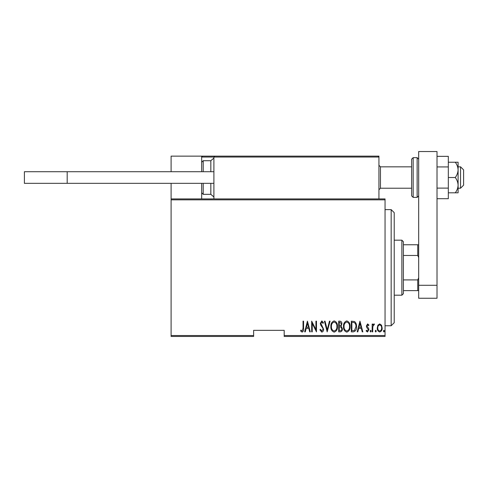 <?xml version="1.0" encoding="UTF-8"?>
<svg xmlns="http://www.w3.org/2000/svg" width="488" height="488" viewBox="0 0 488 488"><rect width="100%" height="100%" fill="white"/><g stroke="black" fill="none" stroke-linecap="round" stroke-linejoin="round"><path stroke-width="0.73" d="M385.05 335.537L385.05 336.458L284.193 336.458L284.193 335.537L385.05 335.537L385.05 199.836L171.105 199.836L171.105 198.921L385.05 198.921L385.05 199.836M171.105 335.537L253.626 335.537L253.626 336.458L171.105 336.458L171.105 199.836M377.889 325.209L379.707 323.916L381.518 325.203L382.171 327.985C382.287 330.034 381.464 331.376 379.707 332.005C377.944 331.382 377.12 330.04 377.236 327.985L377.889 325.209M372.161 331.87L372.161 324.05L372.71 324.05L372.71 325.203L373.948 323.916L374.491 324.185L372.82 326.564L372.71 331.87L372.161 331.87M367.623 323.916L368.867 325.026L368.483 325.697L367.61 324.874L366.945 325.929L368.647 328.54L368.867 329.748L367.482 332.005L366.128 330.949L366.5 330.224L367.464 331.047L368.318 329.79L366.616 327.173L366.403 325.966L367.623 323.916M353.281 331.87L351.311 331.87L351.311 321.171L354.611 321.561C356.039 322.91 356.679 324.605 356.527 326.655C356.783 329.473 355.703 331.212 353.281 331.87M338.696 331.87L338.696 321.171L339.898 321.171C341.289 321.403 341.942 322.287 341.85 323.825L341.142 326.1L342.399 328.833C342.491 330.449 341.82 331.462 340.392 331.87L338.696 331.87M327.173 331.87L324.435 321.171L325.032 321.171L327.247 329.809L329.461 321.171L330.059 321.171L327.173 331.87M312.228 331.87L311.679 331.87L311.679 321.171L315.931 329.607L315.931 321.171L316.48 321.171L316.48 331.87L312.228 323.459L312.228 331.87M303.036 328.29L303.036 321.171L303.585 321.171L303.585 328.4C303.908 330.15 303.414 331.395 302.103 332.145L300.571 330.913L300.907 330.089L302.145 331.047L303.036 328.29M284.193 335.537L284.193 330.339L253.626 330.339L253.626 335.537M307.428 321.171L310.307 331.87L309.709 331.87L308.831 328.442L306.159 328.442L305.281 331.87L304.683 331.87L307.428 321.171M321.818 332.145L319.908 329.809L320.445 329.266L321.83 331.047L323.062 329.235L322.836 328.186L320.671 325.026L320.317 323.398L321.836 320.897L323.471 322.708L322.958 323.367L321.763 321.995L320.866 323.349L323.611 329.248C323.678 330.718 323.08 331.681 321.818 332.145M330.876 326.57C330.693 323.764 331.779 321.873 334.127 320.897C336.543 321.812 337.653 323.684 337.464 326.515C337.647 329.327 336.555 331.2 334.182 332.145C331.803 331.224 330.705 329.37 330.876 326.57M343.497 326.57C343.308 323.764 344.394 321.873 346.748 320.897C349.158 321.812 350.268 323.684 350.079 326.515C350.262 329.327 349.17 331.2 346.797 332.145C344.424 331.224 343.32 329.37 343.497 326.57M359.955 321.171L362.834 331.87L362.236 331.87L361.358 328.442L358.686 328.442L357.808 331.87L357.21 331.87L359.955 321.171M370.105 331.114L370.648 330.224L371.197 331.114L370.648 332.005L370.105 331.114M375.174 331.114L375.723 330.224L376.272 331.114L375.723 332.005L375.174 331.114M383.403 331.114L383.952 330.224L384.501 331.114L383.952 332.005L383.403 331.114M308.55 327.344L307.495 323.233L306.44 327.344L308.55 327.344M336.915 326.515C337.043 324.233 336.128 322.727 334.158 321.995C332.2 322.751 331.291 324.276 331.425 326.564C331.297 328.833 332.206 330.327 334.158 331.047C336.14 330.327 337.055 328.82 336.915 326.515M339.996 322.269L339.245 322.269L339.245 325.697L339.618 325.697C340.752 325.649 341.313 325.032 341.301 323.843L339.996 322.269M339.611 326.795L339.245 326.795L339.245 330.772L340.057 330.772C341.252 330.724 341.85 330.077 341.85 328.833L340.764 326.923L339.611 326.795M349.53 326.515C349.664 324.233 348.743 322.727 346.773 321.995C344.815 322.751 343.906 324.276 344.046 326.564C343.912 328.833 344.827 330.327 346.773 331.047C348.755 330.327 349.676 328.82 349.53 326.515M351.86 322.269L351.86 330.772L354.434 330.504L355.978 326.655C356.106 324.953 355.545 323.593 354.288 322.568L351.86 322.269M361.077 327.344L360.022 323.233L358.967 327.344L361.077 327.344M381.622 327.991C381.701 326.411 381.061 325.374 379.701 324.874C378.34 325.374 377.7 326.411 377.785 327.991C377.7 329.559 378.34 330.583 379.701 331.047C381.067 330.583 381.707 329.559 381.622 327.991M391.162 209.614L394.219 212.67L394.219 322.702L391.162 325.758L391.162 209.614L385.05 209.614M401.862 240.181L403.387 241.706L403.387 293.666L401.862 295.191L401.862 240.181L394.219 240.181M403.387 244.762L418.673 244.762M403.387 279.911L417.752 279.911L418.673 277.818M418.673 257.554L417.752 255.462L417.752 244.762M403.387 255.462L417.752 255.462M418.673 290.61L417.752 290.61L417.752 279.911M403.387 290.61L417.752 290.61M214.811 156.129L213.896 157.044L214.811 156.129L378.023 156.129L378.938 157.044L378.938 156.129L348.377 156.129M171.105 171.715L171.105 156.129L201.672 156.129L201.672 171.715M201.672 183.329L201.672 198.921M171.105 183.329L171.105 198.921M460.544 166.829L463.6 169.885L463.6 185.166L460.544 188.222L460.544 166.829L458.098 166.829M413.171 197.39L417.142 197.39L417.142 157.661L413.171 157.661L413.171 197.39L411.64 195.865L411.64 159.186L411.64 166.829L380.469 166.829L380.469 188.222L378.938 189.747M201.672 156.129L216.953 156.129M291.83 156.129L286.328 156.129M335.232 156.129L304.671 156.129M202.587 156.129L201.672 157.044L202.587 156.129M378.023 156.129L378.938 157.044L213.896 157.044L213.896 198.921M378.938 157.044L378.938 198.921M210.84 171.715L210.84 160.717L213.896 158.081M203.197 183.329L203.197 194.334L210.84 194.334L210.84 183.329M213.896 183.329L24.4 183.329L24.4 171.715L213.896 171.715M67.192 183.329L67.192 171.715M418.673 285.291L418.673 151.542L437.01 151.542L437.01 298.253L418.673 298.253L418.673 285.291L437.01 285.291M411.64 177.522L411.64 188.222L380.469 188.222M455.28 162.242C457.018 164.566 457.957 167.109 458.098 169.885L458.098 162.242L448.32 162.242M455.28 177.522C457.018 179.846 457.957 182.39 458.098 185.166L458.098 169.885C457.964 172.642 457.024 175.186 455.28 177.522L448.32 177.522M455.28 192.809L458.098 192.809L458.098 185.166C457.964 187.923 457.024 190.466 455.28 192.809L448.32 192.809M437.01 166.939L448.32 166.939L448.32 156.349L437.01 156.349M448.32 166.939L448.32 188.112L437.01 188.112M448.32 188.112L448.32 198.701L437.01 198.701M213.896 157.044L201.672 157.044M201.672 162.242L203.197 160.717L203.197 171.715M391.162 325.758L385.05 325.758M401.862 295.191L394.219 295.191M460.544 188.222L458.098 188.222M380.469 166.829L378.938 165.298M203.197 160.717L210.84 160.717M203.197 194.334L201.672 192.809M213.896 196.969L210.84 194.334M417.142 157.661L418.673 159.186M413.171 157.661L411.64 159.186M417.142 197.39L418.673 195.865"/></g></svg>
